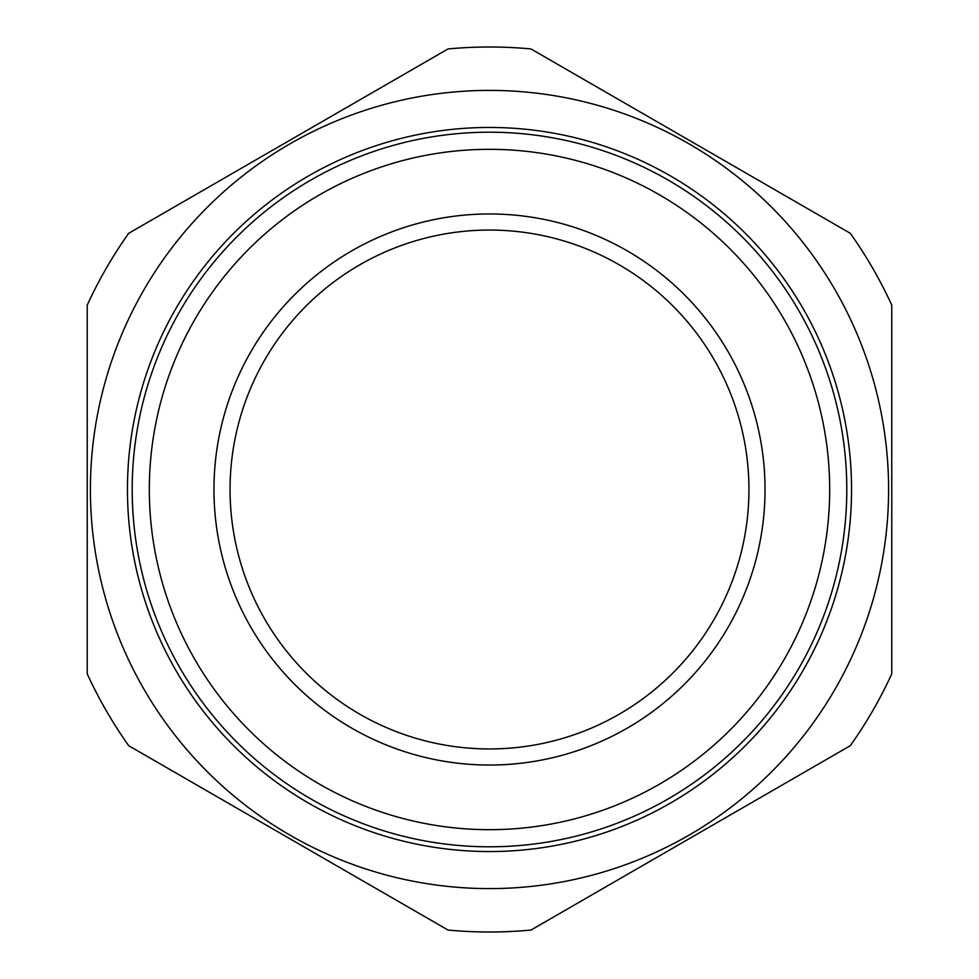 <?xml version="1.0" encoding="UTF-8"?>
<svg xmlns="http://www.w3.org/2000/svg" width="979" height="979" viewBox="0 0 979 979"><rect width="100%" height="100%" fill="white"/><g stroke="black" fill="none" stroke-linecap="round" stroke-linejoin="round"><path stroke-width="1.47" d="M888.602 489.5A399.102 399.102 0 0 1 489.5 888.602A399.102 399.102 0 0 1 90.398 489.5A399.102 399.102 0 0 1 489.5 90.398A399.102 399.102 0 0 1 888.602 489.5M149.322 489.5A340.178 340.178 0 0 0 489.5 829.678A340.178 340.178 0 0 0 829.678 489.5A340.178 340.178 0 0 0 489.5 149.322A340.178 340.178 0 0 0 149.322 489.5M846.798 489.5A357.298 357.298 0 0 1 489.5 846.798A357.298 357.298 0 0 1 132.202 489.5A357.298 357.298 0 0 1 489.5 132.202A357.298 357.298 0 0 1 846.798 489.5M489.5 765.04A275.54 275.54 0 0 1 213.96 489.5A275.54 275.54 0 0 1 489.5 213.96A275.54 275.54 0 0 1 765.04 489.5A275.54 275.54 0 0 1 489.5 765.04M489.5 230.053A259.447 259.447 0 0 0 230.053 489.5A259.447 259.447 0 0 0 489.5 748.947A259.447 259.447 0 0 0 748.947 489.5A259.447 259.447 0 0 0 489.5 230.053M127.454 489.5A362.046 362.046 0 0 0 489.5 851.546A362.046 362.046 0 0 0 851.546 489.5A362.046 362.046 0 0 0 489.5 127.454A362.046 362.046 0 0 0 127.454 489.5M128.714 745.704A442.496 442.496 0 0 1 87.229 673.846L87.229 305.154A442.496 442.496 0 0 1 128.714 233.296L448.015 48.95A442.496 442.496 0 0 1 530.985 48.95L850.286 233.296A442.496 442.496 0 0 1 891.771 305.154L891.771 673.846A442.496 442.496 0 0 1 850.286 745.704L530.985 930.05A442.496 442.496 0 0 1 448.015 930.05L128.714 745.704"/></g></svg>
